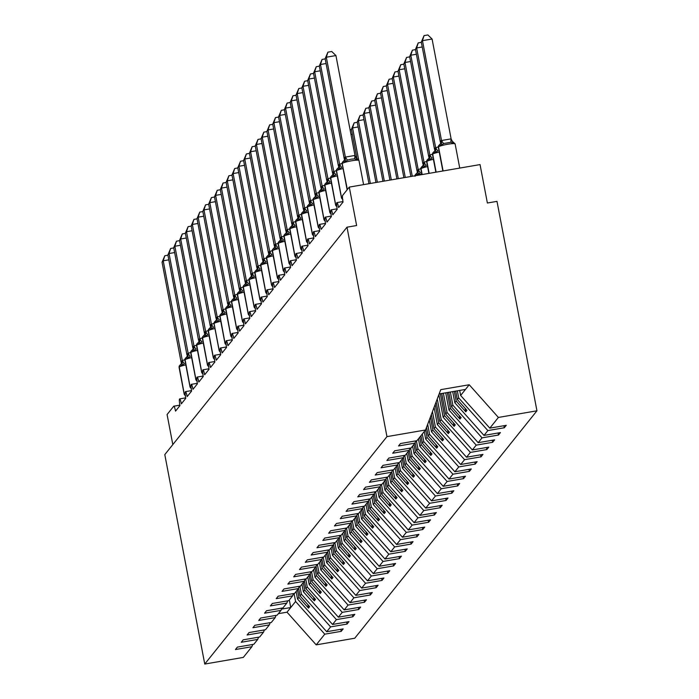 <?xml version="1.0" encoding="UTF-8"?>
<svg xmlns="http://www.w3.org/2000/svg" width="699" height="699" viewBox="0 0 699 699"><rect width="100%" height="100%" fill="white"/><g stroke="black" fill="none" stroke-linecap="round" stroke-linejoin="round"><path stroke-width="1.05" d="M294.061 593.468L295.59 601.481L324.764 634.168L316.193 644.862L354.743 638.231L536.946 410.802L496.989 201.364L487.378 203.016L480.047 164.588L349.29 187.096L356.621 225.532L347.001 227.184L164.798 454.603L204.755 664.05L243.313 657.409L251.885 646.715L235.441 649.537L237.398 647.099L253.842 644.268L257.713 639.436L241.269 642.267L243.226 639.83L259.67 636.999L263.532 632.167L247.097 634.998L249.054 632.56L265.489 629.729L269.36 624.897L252.916 627.728L254.873 625.29L271.317 622.46L275.188 617.628L258.744 620.459L260.701 618.012L277.145 615.181L281.007 610.358L264.572 613.189L266.529 610.743L282.964 607.912L286.835 603.088L270.391 605.919L272.348 603.473L288.792 600.642L292.663 595.819L276.219 598.65L278.176 596.203L294.62 593.372L298.482 588.549L282.047 591.38L284.004 588.934L300.439 586.103L304.31 581.28L287.866 584.102L289.823 581.664L306.267 578.833L310.129 574.001L293.694 576.832L295.651 574.395L312.086 571.564L315.957 566.732L299.513 569.563L301.47 567.125L317.914 564.294L321.785 559.462L305.341 562.293L307.298 559.855L323.742 557.024L327.604 552.193L311.169 555.023L313.126 552.577L329.561 549.746L333.432 544.923L316.988 547.754L318.945 545.307L335.389 542.476L339.26 537.653L322.816 540.484L324.773 538.038L341.217 535.207L345.079 530.384L328.644 533.215L330.601 530.768L347.036 527.937L350.907 523.114L334.463 525.945L336.42 523.499L352.864 520.668L356.735 515.836L340.291 518.667L342.248 516.229L358.692 513.398L362.554 508.566L346.119 511.397L348.076 508.959L364.511 506.128L368.382 501.297L351.938 504.128L353.895 501.69L370.339 498.859L374.21 494.027L357.766 496.858L359.723 494.42L376.167 491.589L380.029 486.757L363.594 489.588L365.551 487.142L381.986 484.311L385.857 479.488L369.413 482.319L371.37 479.872L387.814 477.041L391.685 472.218L375.241 475.049L377.198 472.603L393.642 469.772L397.504 464.949L381.069 467.78L383.026 465.333L399.461 462.502L403.332 457.679L386.888 460.51L388.845 458.063L405.289 455.232L409.16 450.401L392.716 453.232L394.673 450.794L411.117 447.963L414.979 443.131L398.544 445.962L400.501 443.524L416.936 440.693L425.516 429.99L386.958 436.63L204.755 664.05M457.329 390.811L458.684 397.906L457.338 399.592L466.932 410.339L465.77 411.798L456.167 401.043L454.822 402.729L483.996 435.416L500.432 432.585L498.474 435.031L482.039 437.862L452.865 405.175L451.51 406.862L461.104 417.618L459.942 419.068L450.348 408.312L448.994 409.998L478.168 442.685L494.612 439.854L492.655 442.301L476.211 445.132L447.037 412.445L445.682 414.131L455.285 424.887L454.114 426.338L444.52 415.582L443.166 417.268L472.341 449.955L488.784 447.124L486.827 449.571L470.383 452.402L441.209 419.715L439.863 421.401L449.457 432.157L448.295 433.607L438.692 422.86L437.347 424.546L466.521 457.225L482.957 454.394L480.999 456.84L464.564 459.671L435.39 426.984L434.035 428.67L443.629 439.426L442.467 440.877L432.873 430.13L431.519 431.816L460.693 464.494L477.137 461.672L475.18 464.11L458.736 466.941L429.562 434.254L428.207 435.94L437.81 446.696L436.648 448.146L427.045 437.399L425.691 439.086L454.866 471.773L471.309 468.942L469.352 471.379L452.908 474.21L423.734 441.523L422.388 443.21L431.982 453.966L430.82 455.425L421.217 444.669L419.872 446.355L449.046 479.042L465.482 476.211L463.524 478.649L447.089 481.48L417.915 448.793L416.56 450.488L426.163 461.235L424.992 462.694L415.398 451.938L414.044 453.625L443.218 486.312L459.662 483.481L457.705 485.919L441.261 488.75L412.087 456.071L410.732 457.758L420.335 468.505L419.173 469.964L409.57 459.208L408.216 460.894L437.391 493.581L453.834 490.75L451.877 493.197L435.433 496.019L406.259 463.341L404.913 465.027L414.507 475.774L413.345 477.234L403.742 466.478L402.397 468.164L431.571 500.851L448.007 498.02L446.049 500.467L429.614 503.297L400.44 470.61L399.085 472.297L408.688 483.053L407.517 484.503L397.923 473.747L396.569 475.434L425.743 508.121L442.187 505.29L440.23 507.736L423.786 510.567L394.612 477.88L393.257 479.566L402.86 490.322L401.698 491.773L392.095 481.017L390.741 482.703L419.916 515.39L436.359 512.559L434.402 515.006L417.958 517.837L388.784 485.15L387.438 486.836L397.032 497.592L395.87 499.042L386.267 488.295L384.922 489.982L414.096 522.66L430.532 519.829L428.574 522.275L412.139 525.106L382.965 492.419L381.61 494.106L391.213 504.861L390.042 506.312L380.448 495.565L379.094 497.251L408.268 529.929L424.712 527.107L422.755 529.545L406.311 532.376L377.137 499.689L375.782 501.375L385.385 512.131L384.223 513.582L374.62 502.834L373.266 504.521L402.441 537.208L418.884 534.377L416.927 536.815L400.483 539.645L371.309 506.958L369.963 508.645L379.557 519.401L378.395 520.86L368.792 510.104L367.447 511.79L396.621 544.477L413.057 541.646L411.099 544.084L394.664 546.915L365.49 514.237L364.135 515.923L373.738 526.67L372.567 528.129L362.973 517.374L361.619 519.06L390.793 551.747L407.237 548.916L405.28 551.354L388.836 554.185L359.662 521.506L358.307 523.193L367.91 533.94L366.748 535.399L357.145 524.643L355.791 526.33L384.966 559.017L401.409 556.186L399.452 558.632L383.008 561.454L353.834 528.776L352.488 530.462L362.082 541.218L360.92 542.669L351.317 531.913L349.972 533.599L379.146 566.286L395.582 563.455L393.624 565.902L377.189 568.733L348.015 536.046L346.66 537.732L356.263 548.488L355.092 549.938L345.498 539.182L344.144 540.869L373.318 573.556L389.762 570.725L387.805 573.171L371.361 576.002L342.187 543.315L340.832 545.002L350.435 555.757L349.273 557.208L339.67 546.452L338.325 548.138L367.491 580.825L383.934 577.994L381.977 580.441L365.533 583.272L336.368 550.585L335.013 552.271L344.607 563.027L343.445 564.477L333.851 553.73L332.497 555.417L361.671 588.095L378.107 585.264L376.149 587.71L359.714 590.541L330.54 557.854L329.185 559.541L338.788 570.297L337.617 571.747L328.023 561L326.669 562.686L355.843 595.365L372.287 592.542L370.33 594.98L353.886 597.811L324.712 565.124L323.366 566.81L332.96 577.566L331.798 579.017L322.195 568.27L320.85 569.956L350.024 602.643L366.459 599.812L364.502 602.25L348.067 605.081L318.893 572.394L317.538 574.08L327.132 584.836L325.97 586.295L316.376 575.539L315.022 577.225L344.196 609.912L360.64 607.082L358.683 609.519L342.239 612.35L313.065 579.672L311.71 581.358L321.313 592.105L320.142 593.565L310.548 582.809L309.194 584.495L338.368 617.182L354.812 614.351L352.855 616.789L336.411 619.62L307.237 586.942L305.891 588.628L315.485 599.375L314.323 600.834L304.72 590.078L303.375 591.765L332.549 624.452L348.984 621.621L347.027 624.067L330.592 626.889L301.418 594.211L300.063 595.898L309.657 606.653L308.495 608.104L298.901 597.348L297.547 599.034L326.721 631.721L343.165 628.89L341.208 631.337L324.764 634.168M503.909 425.717L504.302 427.762L487.858 430.584L458.684 397.906M536.946 410.802L498.396 417.443L489.816 428.146L506.259 425.315L504.302 427.762M489.816 428.146L460.641 395.459L459.68 390.409M172.819 444.599L167.087 414.524L173.728 406.233A5.915 0.848 -99.8 0 1 173.824 406.171A5.915 0.848 -99.8 0 1 175.528 411.126L179.949 405.603A5.915 0.848 80.2 0 1 179.643 398.902A5.915 0.848 80.2 0 1 181.347 403.856L185.777 398.325A5.915 0.848 80.2 0 1 185.471 391.632A5.915 0.848 80.2 0 1 187.175 396.586L191.605 391.056A5.915 0.848 80.2 0 1 191.299 384.354A5.915 0.848 80.2 0 1 193.003 389.317L197.424 383.786A5.915 0.848 80.2 0 1 197.118 377.084A5.915 0.848 80.2 0 1 198.822 382.047L203.252 376.516A5.915 0.848 80.2 0 1 202.946 369.815A5.915 0.848 80.2 0 1 204.65 374.769L209.08 369.247A5.915 0.848 80.2 0 1 208.774 362.545A5.915 0.848 80.2 0 1 210.478 367.499L214.899 361.977A5.915 0.848 80.2 0 1 214.593 355.275A5.915 0.848 80.2 0 1 216.297 360.23L220.727 354.708A5.915 0.848 80.2 0 1 220.421 348.006A5.915 0.848 80.2 0 1 222.125 352.96L226.555 347.438A5.915 0.848 80.2 0 1 226.249 340.736A5.915 0.848 80.2 0 1 227.953 345.69L232.374 340.168A5.915 0.848 80.2 0 1 232.068 333.467A5.915 0.848 80.2 0 1 233.772 338.421L238.202 332.89A5.915 0.848 80.2 0 1 237.896 326.197A5.915 0.848 80.2 0 1 239.6 331.151L244.021 325.62A5.915 0.848 80.2 0 1 243.724 318.919A5.915 0.848 80.2 0 1 245.419 323.882L249.849 318.351A5.915 0.848 80.2 0 1 249.543 311.649A5.915 0.848 80.2 0 1 251.247 316.612L255.677 311.081A5.915 0.848 80.2 0 1 255.371 304.38A5.915 0.848 80.2 0 1 257.075 309.334L261.496 303.812A5.915 0.848 80.2 0 1 261.199 297.11A5.915 0.848 80.2 0 1 262.894 302.064L267.324 296.542A5.915 0.848 80.2 0 1 267.018 289.84A5.915 0.848 80.2 0 1 268.722 294.795L273.152 289.272A5.915 0.848 80.2 0 1 272.846 282.571A5.915 0.848 80.2 0 1 274.55 287.525L278.971 282.003A5.915 0.848 80.2 0 1 278.674 275.301A5.915 0.848 80.2 0 1 280.369 280.255L284.799 274.733A5.915 0.848 80.2 0 1 284.493 268.032A5.915 0.848 80.2 0 1 286.197 272.986L290.627 267.455A5.915 0.848 80.2 0 1 290.321 260.762A5.915 0.848 80.2 0 1 292.025 265.716L296.446 260.185A5.915 0.848 80.2 0 1 296.149 253.484A5.915 0.848 80.2 0 1 297.844 258.447L302.274 252.916A5.915 0.848 80.2 0 1 301.968 246.214A5.915 0.848 80.2 0 1 303.672 251.177L308.102 245.646A5.915 0.848 80.2 0 1 307.796 238.944A5.915 0.848 80.2 0 1 309.5 243.899L313.921 238.376A5.915 0.848 80.2 0 1 313.624 231.675A5.915 0.848 80.2 0 1 315.319 236.629L319.749 231.107A5.915 0.848 80.2 0 1 319.443 224.405A5.915 0.848 80.2 0 1 321.147 229.359L325.577 223.837A5.915 0.848 80.2 0 1 325.271 217.136A5.915 0.848 80.2 0 1 326.975 222.09L331.396 216.568A5.915 0.848 80.2 0 1 331.09 209.866A5.915 0.848 80.2 0 1 332.794 214.82L337.224 209.298A5.915 0.848 80.2 0 1 336.918 202.596A5.915 0.848 80.2 0 1 338.622 207.551L343.052 202.02A5.915 0.848 80.2 0 1 342.65 195.388L349.29 187.096M450.348 392.017L452.865 405.175M498.09 432.987L498.474 435.031M452.699 391.615L454.822 402.729M443.367 393.222L447.037 412.445M492.262 440.256L492.655 442.301M445.717 392.812L448.994 409.998M437.251 398.946L441.209 419.715M486.434 447.535L486.827 449.571M438.858 394.682L443.166 417.268M432.454 411.624L435.39 426.984M480.615 454.804L480.999 456.84M434.07 407.36L437.347 424.546M427.666 424.302L429.562 434.254M474.787 462.074L475.18 464.11M429.273 420.038L431.519 431.816M422.301 434L423.734 441.523M468.959 469.344L469.352 471.379M424.258 431.554L425.691 439.086M416.386 440.789L417.915 448.793M463.14 476.613L463.524 478.649M418.43 438.823L419.872 446.355M410.558 448.059L412.087 456.071M457.312 483.883L457.705 485.919M412.611 446.093L414.044 453.625M404.73 455.329L406.259 463.341M451.484 491.152L451.877 493.197M406.783 453.371L408.216 460.894M398.911 462.598L400.44 470.61M445.665 498.422L446.049 500.467M400.955 460.641L402.397 468.164M393.083 469.868L394.612 477.88M439.837 505.692L440.23 507.736M395.136 467.911L396.569 475.434M387.263 477.137L388.784 485.15M434.018 512.97L434.402 515.006M389.308 475.18L390.741 482.703M381.436 484.407L382.965 492.419M428.19 520.239L428.574 522.275M383.48 482.45L384.922 489.982M375.608 491.685L377.137 499.689M422.362 527.509L422.755 529.545M377.661 489.719L379.094 497.251M369.788 498.955L371.309 506.958M416.543 534.779L416.927 536.815M371.833 496.989L373.266 504.521M363.961 506.225L365.49 514.237M410.715 542.048L411.099 544.084M366.005 504.259L367.447 511.79M358.133 513.494L359.662 521.506M404.887 549.318L405.28 551.354M360.186 511.528L361.619 519.06M352.313 520.764L353.834 528.776M399.068 556.587L399.452 558.632M354.358 518.807L355.791 526.33M346.486 528.033L348.015 536.046M393.24 563.857L393.624 565.902M348.53 526.076L349.972 533.599M340.658 535.303L342.187 543.315M387.412 571.127L387.805 573.171M342.711 533.346L344.144 540.869M334.838 542.573L336.368 550.585M381.593 578.405L381.977 580.441M336.883 540.615L338.325 548.138M329.011 549.842L330.54 557.854M375.765 585.675L376.149 587.71M331.055 547.885L332.497 555.417M323.183 557.12L324.712 565.124M369.937 592.944L370.33 594.98M325.236 555.155L326.669 562.686M317.363 564.39L318.893 572.394M364.118 600.214L364.502 602.25M319.408 562.424L320.85 569.956M311.536 571.66L313.065 579.672M358.29 607.483L358.683 609.519M313.589 569.694L315.022 577.225M305.708 578.929L307.237 586.942M352.462 614.753L352.855 616.789M307.761 576.963L309.194 584.495M299.888 586.199L301.418 594.211M346.643 622.023L347.027 624.067M301.933 584.242L303.375 591.765M415.835 440.886L414.979 443.131M410.007 448.155L409.16 450.401M404.179 455.425L403.332 457.679M398.36 462.694L397.504 464.949M392.532 469.964L391.685 472.218M386.704 477.234L385.857 479.488M380.885 484.503L380.029 486.757M375.057 491.773L374.21 494.027M369.229 499.042L368.382 501.297M363.41 506.321L362.554 508.566M357.582 513.59L356.735 515.836M351.763 520.86L350.907 523.114M345.935 528.129L345.079 530.384M340.107 535.399L339.26 537.653M334.288 542.669L333.432 544.923M328.46 549.938L327.604 552.193M322.632 557.208L321.785 559.462M316.813 564.477L315.957 566.732M310.985 571.756L310.129 574.001M305.157 579.025L304.31 581.28M299.338 586.295L298.482 588.549M293.51 593.565L292.663 595.819M287.682 600.834L286.835 603.088M281.863 608.104L281.007 610.358M276.035 615.373L275.188 617.628M270.207 622.643L269.36 624.897M264.388 629.913L263.532 632.167M258.56 637.191L257.713 639.436M340.815 629.292L341.208 631.337M296.114 591.511L297.547 599.034M252.732 644.461L251.885 646.715M487.858 430.584L483.996 435.416M482.039 437.862L478.168 442.685M476.211 445.132L472.341 449.955M470.383 452.402L466.521 457.225M464.564 459.671L460.693 464.494M458.736 466.941L454.866 471.773M452.908 474.21L449.046 479.042M447.089 481.48L443.218 486.312M441.261 488.75L437.391 493.581M435.433 496.019L431.571 500.851M429.614 503.297L425.743 508.121M423.786 510.567L419.916 515.39M417.958 517.837L414.096 522.66M412.139 525.106L408.268 529.929M406.311 532.376L402.441 537.208M400.483 539.645L396.621 544.477M394.664 546.915L390.793 551.747M388.836 554.185L384.966 559.017M383.008 561.454L379.146 566.286M377.189 568.733L373.318 573.556M371.361 576.002L367.491 580.825M365.533 583.272L361.671 588.095M359.714 590.541L355.843 595.365M353.886 597.811L350.024 602.643M348.067 605.081L344.196 609.912M342.239 612.35L338.368 617.182M336.411 619.62L332.549 624.452M330.592 626.889L326.721 631.721M455.713 391.091L457.338 399.592M454.315 391.335L456.167 401.043M448.732 392.296L451.51 406.862M447.334 392.532L450.348 408.312M441.751 393.502L445.682 414.131M440.353 393.738L444.52 415.582M436.132 401.881L439.863 421.401M435.18 404.415L438.692 422.86M431.344 414.559L434.035 428.67M430.383 417.102L432.873 430.13M426.547 427.246L428.207 435.94M425.595 429.78L427.045 437.399M420.947 435.687L422.388 443.21M419.784 437.137L421.217 444.669M415.101 442.825L416.56 450.488M413.957 444.407L415.398 451.938M409.273 450.095L410.732 457.758M408.137 451.676L409.57 459.208M403.445 457.364L404.913 465.027M402.309 458.955L403.742 466.478M397.626 464.634L399.085 472.297M396.482 466.224L397.923 473.747M391.798 471.904L393.257 479.566M390.662 473.494L392.095 481.017M385.97 479.173L387.438 486.836M384.834 480.763L386.267 488.295M380.151 486.443L381.61 494.106M379.007 488.033L380.448 495.565M374.323 493.712L375.782 501.375M373.187 495.303L374.62 502.834M368.504 500.991L369.963 508.645M367.359 502.572L368.792 510.104M362.676 508.26L364.135 515.923M361.532 509.842L362.973 517.374M356.848 515.53L358.307 523.193M355.712 517.111L357.145 524.643M351.029 522.8L352.488 530.462M349.884 524.39L351.317 531.913M345.201 530.069L346.66 537.732M344.057 531.659L345.498 539.182M339.373 537.339L340.832 545.002M338.237 538.929L339.67 546.452M333.554 544.608L335.013 552.271M332.409 546.199L333.851 553.73M327.726 551.878L329.185 559.541M326.582 553.468L328.023 561M321.898 559.156L323.366 566.81M320.762 560.738L322.195 568.27M316.079 566.426L317.538 574.08M314.934 568.007L316.376 575.539M310.251 573.696L311.71 581.358M309.115 575.277L310.548 582.809M304.423 580.965L305.891 588.628M303.287 582.547L304.72 590.078M298.604 588.235L300.063 595.898M297.459 589.825L298.901 597.348M295.59 601.481L287.018 612.184L278.351 613.67M316.193 644.862L287.018 612.184M289.307 600.004L290.74 607.527L281.479 609.126M498.396 417.443L469.221 384.756L440.754 389.658L425.516 429.99M386.958 436.63L347.001 227.184M439.138 393.948L465.49 389.413L460.641 395.459M469.221 384.756L465.49 389.413M307.831 604.591L308.495 608.104M313.65 597.322L314.323 600.834M319.478 590.052L320.142 593.565M325.297 582.783L325.97 586.295M331.125 575.513L331.798 579.017M336.953 568.243L337.617 571.747M342.772 560.974L343.445 564.477M348.6 553.704L349.273 557.208M354.428 546.426L355.092 549.938M360.247 539.156L360.92 542.669M366.075 531.887L366.748 535.399M371.903 524.617L372.567 528.129M377.722 517.347L378.395 520.86M383.55 510.078L384.223 513.582M389.378 502.808L390.042 506.312M395.197 495.539L395.87 499.042M401.025 488.269L401.698 491.773M406.853 480.991L407.517 484.503M412.672 473.721L413.345 477.234M418.5 466.451L419.173 469.964M424.328 459.182L424.992 462.694M430.147 451.912L430.82 455.425M435.975 444.643L436.648 448.146M441.803 437.373L442.467 440.877M447.622 430.103L448.295 433.607M453.45 422.834L454.114 426.338M459.278 415.556L459.942 419.068M465.097 408.286L465.77 411.798M168.809 259.836L163.217 260.797L182.343 360.632A4.334 0.751 -117.5 0 0 184.414 363.646L182.142 365.428L180.15 365.009L179.66 365.481A1.975 1.94 -141.3 0 1 180.027 365.123M182.343 360.632L184.868 359.662M162.054 262.247L164.807 255.738L163.217 260.797L162.054 262.247L181.137 362.3L182.273 360.667M182.142 365.428L182.308 360.841M164.807 255.738L167.917 255.205M174.628 252.566L169.044 253.527L188.171 353.362A4.334 0.751 -117.5 0 0 190.242 356.376L187.97 358.15L185.978 357.739L185.488 358.203A1.975 1.94 -141.3 0 1 185.855 357.853M188.171 353.362L190.696 352.392M167.882 254.978L170.626 248.468L169.044 253.527L167.882 254.978L186.965 355.031L188.092 353.397M187.97 358.15L188.127 353.572M170.626 248.468L173.745 247.935M180.456 245.297L174.872 246.258L193.99 346.092A4.334 0.751 -117.5 0 0 196.061 349.107L193.798 350.881L191.806 350.47L191.308 350.933A1.975 1.94 -141.3 0 1 191.675 350.583M193.99 346.092L196.515 345.123M173.702 247.708L176.454 241.199L174.872 246.258L173.702 247.708L192.784 347.761L193.92 346.127M193.798 350.881L193.955 346.302M176.454 241.199L179.573 240.657M186.284 238.018L180.692 238.979L199.818 338.823A4.334 0.751 -117.5 0 0 201.889 341.837L199.617 343.611L197.625 343.2L197.135 343.663A1.975 1.94 -141.3 0 1 197.502 343.314M199.818 338.823L202.343 337.853M179.529 240.439L182.273 233.929L180.692 238.979L179.529 240.439L198.577 340.317L199.748 338.858M199.617 343.611L199.783 339.032M182.273 233.929L185.392 233.387M192.103 230.749L186.519 231.71L205.646 331.553A4.334 0.751 -117.5 0 0 207.708 334.568L205.445 336.341L203.453 335.931L202.963 336.394A1.975 1.94 -141.3 0 1 203.33 336.044M205.646 331.553L208.171 330.575M185.357 233.169L188.101 226.659L186.519 231.71L185.357 233.169L204.44 333.213L205.567 331.588M205.445 336.341L205.602 331.763M188.101 226.659L191.22 226.118M197.931 223.479L192.347 224.44L211.465 324.284A4.334 0.751 -117.5 0 0 213.536 327.298L211.273 329.072L209.272 328.661L208.783 329.124A1.975 1.94 -141.3 0 1 209.15 328.775M211.465 324.284L213.99 323.305M191.177 225.899L193.929 219.39L192.347 224.44L191.177 225.899L210.259 325.944L211.395 324.319M211.273 329.072L211.43 324.493M193.929 219.39L197.048 218.848M217.293 317.005A4.334 0.751 -117.5 0 0 219.364 320.028L217.092 321.802L214.977 321.505L215.79 320.727A4.334 4.255 38.7 0 0 216.629 317.294L219.818 316.035M203.75 216.209L198.167 217.171L217.223 317.049M197.004 218.63L199.748 212.112L198.167 217.171L197.004 218.63L216.052 318.499L216.629 317.294M217.092 321.802L217.258 317.224M199.748 212.112L202.867 211.579M209.578 208.94L203.994 209.901L223.121 309.736A4.334 0.751 -117.5 0 0 225.183 312.759L222.92 314.533L220.928 314.113L220.438 314.585A1.975 1.94 -141.3 0 1 220.805 314.235M223.121 309.736L225.646 308.766M202.824 211.351L205.576 204.842L203.994 209.901L202.824 211.351L221.915 311.404L223.042 309.779M222.92 314.533L223.077 309.945M205.576 204.842L208.695 204.309M215.406 201.67L209.814 202.631L228.94 302.466A4.334 0.751 -117.5 0 0 231.011 305.489L228.748 307.263L226.747 306.844L226.258 307.315A1.975 1.94 -141.3 0 1 226.625 306.966M228.94 302.466L231.465 301.496M208.652 204.082L211.404 197.572L209.814 202.631L208.652 204.082L227.734 304.135L228.87 302.51M228.748 307.263L228.905 302.676M211.404 197.572L214.523 197.039M221.225 194.401L215.642 195.362L234.768 295.196A4.334 0.751 -117.5 0 0 236.839 298.211L234.567 299.993L232.575 299.574L232.085 300.046A1.975 1.94 -141.3 0 1 232.452 299.688M234.768 295.196L237.293 294.227M214.479 196.812L217.223 190.303L215.642 195.362L214.479 196.812L233.562 296.865L234.698 295.231M234.567 299.993L234.724 295.406M217.223 190.303L220.342 189.77M227.053 187.131L221.469 188.092L240.596 287.927A4.334 0.751 -117.5 0 0 242.658 290.941L240.395 292.715L238.403 292.304L237.913 292.767A1.975 1.94 -141.3 0 1 238.28 292.418M240.596 287.927L243.112 286.957M220.299 189.543L223.051 183.033L221.469 188.092L220.299 189.543L239.39 289.596L240.517 287.962M240.395 292.715L240.552 288.137M223.051 183.033L226.17 182.5M232.881 179.861L227.289 180.823L246.415 280.657A4.334 0.751 -117.5 0 0 248.486 283.672L246.223 285.445L244.222 285.035L243.733 285.498A1.975 1.94 -141.3 0 1 244.1 285.148M246.415 280.657L248.94 279.687M226.127 182.273L228.879 175.764L227.289 180.823L226.127 182.273L245.209 282.326L246.345 280.692M246.223 285.445L246.38 280.867M228.879 175.764L231.998 175.222M238.7 172.583L233.117 173.544L252.243 273.388A4.334 0.751 -117.5 0 0 254.314 276.402L252.042 278.176L250.05 277.765L249.56 278.228A1.975 1.94 -141.3 0 1 249.927 277.879M252.243 273.388L254.768 272.418M231.954 175.003L234.698 168.494L233.117 173.544L231.954 175.003L251.002 274.882L252.173 273.423M252.042 278.176L252.199 273.597M234.698 168.494L237.817 167.952M244.528 165.314L238.944 166.275L258.071 266.118A4.334 0.751 -117.5 0 0 260.133 269.132L257.87 270.906L255.878 270.496L255.388 270.959A1.975 1.94 -141.3 0 1 255.755 270.609M258.071 266.118L260.587 265.139M237.774 167.734L240.526 161.224L238.944 166.275L237.774 167.734L256.865 267.778L257.992 266.153M257.87 270.906L258.027 266.328M240.526 161.224L243.645 160.683M250.356 158.044L244.764 159.005L263.89 258.848A4.334 0.751 -117.5 0 0 265.961 261.863L263.698 263.637L261.697 263.226L261.208 263.689A1.975 1.94 -141.3 0 1 261.575 263.34M263.89 258.848L266.415 257.87M243.602 160.464L246.354 153.955L244.764 159.005L243.602 160.464L262.684 260.509L263.82 258.883M263.698 263.637L263.855 259.058M246.354 153.955L249.473 153.413M256.175 150.774L250.592 151.735L269.718 251.57A4.334 0.751 -117.5 0 0 271.789 254.593L269.517 256.367L267.525 255.948L267.035 256.419A1.975 1.94 -141.3 0 1 267.402 256.07M269.718 251.57L272.243 250.6M249.429 153.195L252.173 146.676L250.592 151.735L249.429 153.195L268.512 253.239L269.648 251.614M269.517 256.367L269.674 251.789M252.173 146.676L255.292 146.143M352.322 134.225L350.977 134.453M350.094 129.822L351.44 129.595M262.003 143.505L256.419 144.466L275.546 244.301A4.334 0.751 -117.5 0 0 277.608 247.324L275.345 249.097L273.353 248.678L272.863 249.15A1.975 1.94 -141.3 0 1 273.23 248.8M275.546 244.301L278.062 243.331M255.249 145.916L258.001 139.407L256.419 144.466L255.249 145.916L274.34 245.969L275.467 244.344M275.345 249.097L275.502 244.51M258.001 139.407L261.12 138.874M267.831 136.235L262.239 137.196L281.365 237.031A4.334 0.751 -117.5 0 0 283.436 240.054L281.173 241.828L279.172 241.408L278.683 241.88A1.975 1.94 -141.3 0 1 279.05 241.531M281.365 237.031L283.89 236.061M261.077 138.647L263.829 132.137L262.239 137.196L261.077 138.647L280.159 238.7L281.295 237.075M281.173 241.828L281.33 237.241M263.829 132.137L266.948 131.604M273.65 128.965L268.067 129.927L287.193 229.761A4.334 0.751 -117.5 0 0 289.264 232.776L286.992 234.558L285 234.139L284.51 234.611A1.975 1.94 -141.3 0 1 284.877 234.252M287.193 229.761L289.718 228.791M266.904 131.377L269.648 124.868L268.067 129.927L266.904 131.377L285.987 231.43L287.123 229.796M286.992 234.558L287.149 229.971M269.648 124.868L272.767 124.335M279.478 121.696L273.894 122.657L293.021 222.492A4.334 0.751 -117.5 0 0 295.083 225.506L292.82 227.28L290.828 226.869L290.33 227.332A1.975 1.94 -141.3 0 1 290.705 226.983M293.021 222.492L295.537 221.522M272.724 124.107L275.476 117.598L273.894 122.657L272.724 124.107L291.815 224.161L292.942 222.527M292.82 227.28L292.977 222.701M275.476 117.598L278.595 117.065M285.306 114.426L279.714 115.387L298.84 215.222A4.334 0.751 -117.5 0 0 300.911 218.237L298.648 220.01L296.647 219.6L296.158 220.063A1.975 1.94 -141.3 0 1 296.525 219.713M298.84 215.222L301.365 214.252M278.552 116.838L281.304 110.328L279.714 115.387L278.552 116.838L297.634 216.882L298.77 215.257M298.648 220.01L298.805 215.432M281.304 110.328L284.423 109.787M291.125 107.148L285.542 108.109L304.668 207.953A4.334 0.751 -117.5 0 0 306.739 210.967L304.467 212.741L302.475 212.33L301.985 212.793A1.975 1.94 -141.3 0 1 302.352 212.444M304.668 207.953L307.193 206.983M284.379 109.568L287.123 103.059L285.542 108.109L284.379 109.568L303.427 209.447L304.589 207.987M304.467 212.741L304.624 208.162M287.123 103.059L290.242 102.517M296.953 99.878L291.369 100.839L310.487 200.683A4.334 0.751 -117.5 0 0 312.558 203.697L310.295 205.471L308.303 205.06L307.805 205.523A1.975 1.94 -141.3 0 1 308.18 205.174M310.487 200.683L313.012 199.704M290.199 102.299L292.951 95.789L291.369 100.839L290.199 102.299L309.29 202.343L310.417 200.718M310.295 205.471L310.452 200.893M292.951 95.789L296.07 95.247M302.781 92.609L297.189 93.57L316.315 193.413A4.334 0.751 -117.5 0 0 318.386 196.428L316.114 198.201L314.122 197.791L313.633 198.254A1.975 1.94 -141.3 0 1 314 197.904M316.315 193.413L318.84 192.435M296.026 95.029L298.779 88.52L297.189 93.57L296.026 95.029L315.109 195.073L316.245 193.448M316.114 198.201L316.28 193.623M298.779 88.52L301.889 87.978M308.6 85.339L303.017 86.3L322.143 186.135A4.334 0.751 -117.5 0 0 324.214 189.158L321.942 190.932L319.95 190.512L319.46 190.984A1.975 1.94 -141.3 0 1 319.827 190.635M322.143 186.135L324.668 185.165M301.854 87.759L304.598 81.241L303.017 86.3L301.854 87.759L320.937 187.804L322.064 186.179M321.942 190.932L322.099 186.353M304.598 81.241L307.717 80.708M358.15 126.956L352.567 127.917L351.396 129.367L356.971 158.559M351.396 129.367L354.148 122.858L352.567 127.917L358.613 159.625M354.148 122.858L357.268 122.325M363.978 119.686L358.386 120.647L357.224 122.098L368.976 183.706M357.224 122.098L359.976 115.588L358.386 120.647L370.374 183.47M359.976 115.588L363.087 115.047M369.797 112.408L364.214 113.369L363.052 114.828L375.957 182.509M363.052 114.828L365.795 108.319L364.214 113.369L377.355 182.264M365.795 108.319L368.915 107.777M375.625 105.138L370.042 106.099L368.871 107.559L382.938 181.303M368.871 107.559L371.623 101.049L370.042 106.099L384.336 181.067M371.623 101.049L374.743 100.507M381.453 97.869L375.861 98.83L374.699 100.289L389.92 180.106M374.699 100.289L377.443 93.78L375.861 98.83L391.318 179.861M377.443 93.78L380.562 93.238M387.272 90.599L381.689 91.56L380.527 93.019L396.91 178.9M380.527 93.019L383.27 86.501L381.689 91.56L398.299 178.664M383.27 86.501L386.39 85.968M393.1 83.33L387.517 84.291L386.346 85.741L403.891 177.695M386.346 85.741L389.098 79.232L387.517 84.291L405.289 177.459M389.098 79.232L392.218 78.699M398.928 76.06L393.336 77.021L392.174 78.471L410.872 176.498M392.174 78.471L394.918 71.962L393.336 77.021L412.27 176.253M394.918 71.962L398.037 71.429M404.747 68.79L399.164 69.751L398.002 71.202L417.085 171.255L417.626 169.874L420.815 168.616M398.002 71.202L400.745 64.692L399.164 69.751L418.212 169.621M418.29 169.586A4.334 0.751 62.5 0 0 420.352 172.601L418.089 174.383L415.975 174.077A1.975 1.94 38.7 0 0 415.189 175.755M415.049 175.781A1.975 1.94 -141.3 0 1 415.468 174.61L415.975 174.077M418.247 169.796L418.089 174.383M400.745 64.692L403.865 64.159M314.428 78.07L308.844 79.031L327.962 178.865A4.334 0.751 -117.5 0 0 330.033 181.889L327.77 183.662L325.778 183.243L325.28 183.715A1.975 1.94 -141.3 0 1 325.647 183.365M327.962 178.865L330.487 177.895M307.674 80.481L310.426 73.972L308.844 79.031L307.674 80.481L326.765 180.534L327.892 178.909M327.77 183.662L327.927 179.075M310.426 73.972L313.545 73.439M410.575 61.521L404.983 62.482L403.821 63.932L422.904 163.985L423.454 162.596L426.635 161.347M403.821 63.932L406.573 57.423L404.983 62.482L424.04 162.351M424.11 162.317A4.334 0.751 62.5 0 0 426.18 165.331L423.917 167.105L421.794 166.808A1.975 1.94 38.7 0 0 421.043 168.721L422.161 174.558M427.587 166.58A8.475 1.048 169.2 0 0 421.043 168.721L420.903 168.896A1.975 1.94 -141.3 0 1 421.287 167.332L421.794 166.808M424.075 162.526L423.917 167.105M406.573 57.423L409.693 56.89M320.256 70.8L314.664 71.761L333.79 171.596A4.334 0.751 -117.5 0 0 335.861 174.619L333.589 176.393L331.597 175.973L331.108 176.445A1.975 1.94 -141.3 0 1 331.475 176.096M333.79 171.596L336.315 170.626M313.502 73.212L316.254 66.702L314.664 71.761L313.502 73.212L332.584 173.265L333.72 171.639M333.589 176.393L333.755 171.805M316.254 66.702L319.364 66.169M416.394 54.251L410.811 55.212L409.649 56.663L428.732 156.716L429.273 155.327L432.463 154.077M409.649 56.663L412.393 50.153L410.811 55.212L429.868 155.082M429.937 155.047A4.334 0.751 62.5 0 0 432.008 158.061L429.736 159.835L427.622 159.538A1.975 1.94 38.7 0 0 426.871 161.452L429.142 173.352M433.406 159.311A8.475 1.048 169.2 0 0 426.871 161.452L426.731 161.626A1.975 1.94 -141.3 0 1 427.115 160.062L427.622 159.538M429.894 155.257L429.736 159.835M412.393 50.153L415.512 49.612M326.075 63.53L320.492 64.491L339.618 164.326A4.334 0.751 -117.5 0 0 341.689 167.341L339.417 169.123L337.425 168.704L336.935 169.175A1.975 1.94 -141.3 0 1 337.302 168.817M339.618 164.326L342.143 163.356M319.329 65.942L322.073 59.432L320.492 64.491L319.329 65.942L338.412 165.995L339.539 164.361M339.417 169.123L339.574 164.536M322.073 59.432L325.192 58.899M422.222 46.973L416.639 47.934L415.468 49.393L434.56 149.437L435.101 148.057L438.29 146.807M415.468 49.393L418.22 42.884L416.639 47.934L435.687 147.812M435.765 147.777A4.334 0.751 62.5 0 0 437.827 150.792L435.564 152.565L433.45 152.268A1.975 1.94 38.7 0 0 432.698 154.182L436.124 172.146M439.234 152.041A8.475 1.048 169.2 0 0 432.698 154.182L432.559 154.357A1.975 1.94 -141.3 0 1 432.943 152.793L433.45 152.268M435.722 147.987L435.564 152.565M418.22 42.884L421.34 42.342M357.504 159.075L357.259 159.783L354.725 158.83L351.143 159.18L347.508 160.071L345.245 161.845L343.253 161.434L342.755 161.897A1.975 1.94 -141.3 0 1 343.122 161.548M335.931 55.562L326.319 57.222L325.149 58.672L327.901 52.163L331.737 51.499L335.931 55.562L355.013 155.615L357.259 159.783M327.901 52.163L326.319 57.222L345.367 157.092L354.978 155.44M325.149 58.672L344.231 158.725L345.367 157.092M345.245 161.845L345.402 157.266M451.126 138.891L432.078 39.013L422.458 40.664L421.296 42.123L440.379 142.168L441.585 140.508L451.047 138.874L453.406 143.225L450.872 142.281L443.655 143.522L441.392 145.296L439.269 144.999A1.975 1.94 38.7 0 0 438.518 146.912L443.105 170.949M421.296 42.123L424.048 35.614L422.458 40.664L441.515 140.543M453.642 142.526L453.406 143.225M455.058 144.064A8.475 1.048 169.2 0 0 455.119 143.898A8.475 1.048 169.2 0 0 447.788 144.239A8.475 1.048 169.2 0 0 438.518 146.912L438.378 147.087A1.975 1.94 -141.3 0 1 438.762 145.523L439.269 144.999M441.55 140.717L441.392 145.296M424.048 35.614L427.884 34.95L432.078 39.013M173.937 406.198L179.87 405.175M185.314 395.258A1.975 1.94 -141.3 0 1 184.405 393.939A8.475 1.048 -10.8 0 1 185.183 393.458M185.82 364.895A8.475 1.048 169.2 0 0 179.276 367.045A1.975 1.94 -141.3 0 1 179.66 365.481L179.521 365.656A1.975 1.94 38.7 0 0 179.136 367.211A8.475 1.048 169.2 0 0 179.075 367.377A8.475 1.048 169.2 0 0 179.197 367.508M184.353 394.428A8.475 1.048 -10.8 0 1 184.213 394.28A8.475 1.048 -10.8 0 1 184.265 394.114L179.276 367.045L184.265 394.114A1.975 1.94 38.7 0 0 185.34 395.529M179.591 365.568A1.975 1.94 38.7 0 0 179.521 365.656L179.075 367.377L184.213 394.28L185.619 395.896M180.281 364.93A4.334 4.255 38.7 0 0 180.84 364.354L180.84 364.354A4.334 4.255 38.7 0 0 181.679 360.92M180.77 364.441A4.334 4.255 38.7 0 0 181.539 361.086M191.133 387.989A1.975 1.94 -141.3 0 1 190.233 386.669A8.475 1.048 -10.8 0 1 191.002 386.189M191.64 357.626A8.475 1.048 169.2 0 0 185.104 359.767A1.975 1.94 -141.3 0 1 185.488 358.203L185.349 358.377A1.975 1.94 38.7 0 0 184.964 359.941A8.475 1.048 169.2 0 0 184.903 360.107A8.475 1.048 169.2 0 0 185.017 360.238M190.18 387.159A8.475 1.048 -10.8 0 1 190.032 387.01A8.475 1.048 -10.8 0 1 190.093 386.844L185.104 359.767L190.093 386.844A1.975 1.94 38.7 0 0 191.168 388.26M185.418 358.299A1.975 1.94 38.7 0 0 185.349 358.377L184.903 360.107L190.032 387.01L191.439 388.627M186.109 357.652A4.334 4.255 38.7 0 0 186.659 357.084L186.659 357.084A4.334 4.255 38.7 0 0 187.507 353.642M186.598 357.163A4.334 4.255 38.7 0 0 187.367 353.816M196.961 380.719A1.975 1.94 -141.3 0 1 196.061 379.4A8.475 1.048 -10.8 0 1 196.83 378.919M197.468 350.356A8.475 1.048 169.2 0 0 190.923 352.497A1.975 1.94 -141.3 0 1 191.308 350.933L191.168 351.108A1.975 1.94 38.7 0 0 190.783 352.672A8.475 1.048 169.2 0 0 190.731 352.838A8.475 1.048 169.2 0 0 190.844 352.969M196.008 379.889A8.475 1.048 -10.8 0 1 195.86 379.74A8.475 1.048 -10.8 0 1 195.921 379.574L190.923 352.497L195.921 379.574A1.975 1.94 38.7 0 0 196.996 380.99M191.246 351.029A1.975 1.94 38.7 0 0 191.168 351.108L190.731 352.838L195.86 379.74L197.267 381.348M191.937 350.382A4.334 4.255 38.7 0 0 192.487 349.815L192.487 349.815A4.334 4.255 38.7 0 0 193.335 346.372M192.417 349.893A4.334 4.255 38.7 0 0 193.195 346.547M202.789 373.449A1.975 1.94 -141.3 0 1 201.88 372.13A8.475 1.048 -10.8 0 1 202.658 371.65M203.287 343.087A8.475 1.048 169.2 0 0 196.751 345.227A1.975 1.94 -141.3 0 1 197.135 343.663L196.996 343.838A1.975 1.94 38.7 0 0 196.611 345.402A8.475 1.048 169.2 0 0 196.55 345.568A8.475 1.048 169.2 0 0 196.672 345.699M201.828 372.619A8.475 1.048 -10.8 0 1 201.688 372.471A8.475 1.048 -10.8 0 1 201.74 372.305L196.751 345.227L201.74 372.305A1.975 1.94 38.7 0 0 202.815 373.712M197.066 343.751A1.975 1.94 38.7 0 0 196.996 343.838L196.55 345.568L201.688 372.471L203.094 374.079M197.756 343.113A4.334 4.255 38.7 0 0 198.315 342.545L198.315 342.545A4.334 4.255 38.7 0 0 199.154 339.102M198.245 342.624A4.334 4.255 38.7 0 0 199.014 339.277M208.608 366.171A1.975 1.94 -141.3 0 1 207.708 364.861A8.475 1.048 -10.8 0 1 208.477 364.38M209.115 335.808A8.475 1.048 169.2 0 0 202.579 337.958A1.975 1.94 -141.3 0 1 202.963 336.394L202.824 336.569A1.975 1.94 38.7 0 0 202.439 338.133A8.475 1.048 169.2 0 0 202.378 338.299A8.475 1.048 169.2 0 0 202.492 338.43M207.655 365.35A8.475 1.048 -10.8 0 1 207.507 365.201A8.475 1.048 -10.8 0 1 207.568 365.035L202.579 337.958L207.568 365.035A1.975 1.94 38.7 0 0 208.643 366.442M202.893 336.481A1.975 1.94 38.7 0 0 202.824 336.569L202.378 338.299L207.507 365.201L208.914 366.809M203.584 335.843A4.334 4.255 38.7 0 0 204.134 335.275L204.134 335.275A4.334 4.255 38.7 0 0 204.982 331.833M204.073 335.354A4.334 4.255 38.7 0 0 204.842 332.008M214.436 358.902A1.975 1.94 -141.3 0 1 213.536 357.591A8.475 1.048 -10.8 0 1 214.305 357.11M214.942 328.539A8.475 1.048 169.2 0 0 208.398 330.688A1.975 1.94 -141.3 0 1 208.783 329.124L208.643 329.299A1.975 1.94 38.7 0 0 208.258 330.863A8.475 1.048 169.2 0 0 208.206 331.029A8.475 1.048 169.2 0 0 208.319 331.16M213.483 358.08A8.475 1.048 -10.8 0 1 213.335 357.932A8.475 1.048 -10.8 0 1 213.396 357.766L208.398 330.688L213.396 357.766A1.975 1.94 38.7 0 0 214.471 359.172M208.721 329.212A1.975 1.94 38.7 0 0 208.643 329.299L208.206 331.029L213.335 357.932L214.742 359.539M209.412 328.574A4.334 4.255 38.7 0 0 209.962 328.006L209.962 328.006A4.334 4.255 38.7 0 0 210.81 324.563M209.892 328.084A4.334 4.255 38.7 0 0 210.67 324.738M220.264 351.632A1.975 1.94 -141.3 0 1 219.355 350.321A8.475 1.048 -10.8 0 1 220.124 349.832M220.762 321.269A8.475 1.048 169.2 0 0 214.226 323.419A1.975 1.94 -141.3 0 1 214.977 321.505M219.303 350.802A8.475 1.048 -10.8 0 1 219.163 350.653A8.475 1.048 -10.8 0 1 219.215 350.496L214.086 323.593A8.475 1.048 169.2 0 0 214.025 323.759A8.475 1.048 169.2 0 0 214.139 323.89M214.541 321.942A1.975 1.94 38.7 0 0 214.086 323.593L219.215 350.496A1.975 1.94 38.7 0 0 220.29 351.903M215.231 321.304A4.334 4.255 38.7 0 0 215.79 320.736A4.334 4.255 38.7 0 0 215.79 320.727M215.72 320.815A4.334 4.255 38.7 0 0 216.489 317.468M226.083 344.362A1.975 1.94 -141.3 0 1 225.183 343.052A8.475 1.048 -10.8 0 1 225.952 342.562M226.59 314A8.475 1.048 169.2 0 0 220.054 316.149A1.975 1.94 -141.3 0 1 220.438 314.585L220.299 314.76A1.975 1.94 38.7 0 0 219.914 316.324A8.475 1.048 169.2 0 0 219.853 316.49A8.475 1.048 169.2 0 0 219.967 316.621M225.13 343.532A8.475 1.048 -10.8 0 1 224.982 343.384A8.475 1.048 -10.8 0 1 225.043 343.226L220.054 316.149L225.043 343.226A1.975 1.94 38.7 0 0 226.118 344.633M220.368 314.672A1.975 1.94 38.7 0 0 220.299 314.76L219.853 316.49L224.982 343.384L226.389 345M221.059 314.034A4.334 4.255 38.7 0 0 221.609 313.458L221.609 313.458A4.334 4.255 38.7 0 0 222.457 310.024M221.548 313.545A4.334 4.255 38.7 0 0 222.317 310.199M231.911 337.093A1.975 1.94 -141.3 0 1 231.011 335.773A8.475 1.048 -10.8 0 1 231.78 335.293M232.418 306.73A8.475 1.048 169.2 0 0 225.873 308.879A1.975 1.94 -141.3 0 1 226.258 307.315L226.118 307.49A1.975 1.94 38.7 0 0 225.733 309.054A8.475 1.048 169.2 0 0 225.681 309.211A8.475 1.048 169.2 0 0 225.794 309.351M230.958 336.263A8.475 1.048 -10.8 0 1 230.81 336.114A8.475 1.048 -10.8 0 1 230.871 335.948L225.873 308.879L230.871 335.948A1.975 1.94 38.7 0 0 231.946 337.364M226.196 307.403A1.975 1.94 38.7 0 0 226.118 307.49L225.681 309.211L230.81 336.114L232.217 337.731M226.878 306.765A4.334 4.255 38.7 0 0 227.437 306.188L227.437 306.188A4.334 4.255 38.7 0 0 228.285 302.754M227.367 306.276A4.334 4.255 38.7 0 0 228.145 302.929M237.739 329.823A1.975 1.94 -141.3 0 1 236.83 328.504A8.475 1.048 -10.8 0 1 237.599 328.023M238.237 299.46A8.475 1.048 169.2 0 0 231.701 301.61A1.975 1.94 -141.3 0 1 232.085 300.046L231.946 300.221A1.975 1.94 38.7 0 0 231.561 301.776A8.475 1.048 169.2 0 0 231.5 301.942A8.475 1.048 169.2 0 0 231.614 302.073M236.778 328.993A8.475 1.048 -10.8 0 1 236.638 328.845A8.475 1.048 -10.8 0 1 236.69 328.679L231.701 301.61L236.69 328.679A1.975 1.94 38.7 0 0 237.765 330.094M232.016 300.133A1.975 1.94 38.7 0 0 231.946 300.221L231.5 301.942L236.638 328.845L238.044 330.461M232.706 299.495A4.334 4.255 38.7 0 0 233.265 298.919L233.265 298.919A4.334 4.255 38.7 0 0 234.104 295.485M233.195 299.006A4.334 4.255 38.7 0 0 233.964 295.651M243.558 322.554A1.975 1.94 -141.3 0 1 242.658 321.234A8.475 1.048 -10.8 0 1 243.427 320.754M244.065 292.191A8.475 1.048 169.2 0 0 237.529 294.331A1.975 1.94 -141.3 0 1 237.913 292.767L237.774 292.942A1.975 1.94 38.7 0 0 237.389 294.506A8.475 1.048 169.2 0 0 237.328 294.672A8.475 1.048 169.2 0 0 237.442 294.803M242.605 321.723A8.475 1.048 -10.8 0 1 242.457 321.575A8.475 1.048 -10.8 0 1 242.518 321.409L237.529 294.331L242.518 321.409A1.975 1.94 38.7 0 0 243.593 322.824M237.843 292.864A1.975 1.94 38.7 0 0 237.774 292.942L237.328 294.672L242.457 321.575L243.864 323.191M238.534 292.217A4.334 4.255 38.7 0 0 239.084 291.649L239.084 291.649A4.334 4.255 38.7 0 0 239.932 288.206M239.014 291.728A4.334 4.255 38.7 0 0 239.792 288.381M249.386 315.284A1.975 1.94 -141.3 0 1 248.486 313.965A8.475 1.048 -10.8 0 1 249.255 313.484M249.893 284.921A8.475 1.048 169.2 0 0 243.348 287.062A1.975 1.94 -141.3 0 1 243.733 285.498L243.593 285.673A1.975 1.94 38.7 0 0 243.208 287.237A8.475 1.048 169.2 0 0 243.156 287.403A8.475 1.048 169.2 0 0 243.269 287.534M248.433 314.454A8.475 1.048 -10.8 0 1 248.285 314.305A8.475 1.048 -10.8 0 1 248.346 314.139L243.348 287.062L248.346 314.139A1.975 1.94 38.7 0 0 249.421 315.555M243.671 285.594A1.975 1.94 38.7 0 0 243.593 285.673L243.156 287.403L248.285 314.305L249.692 315.913M244.353 284.947A4.334 4.255 38.7 0 0 244.912 284.379L244.912 284.379A4.334 4.255 38.7 0 0 245.76 280.937M244.842 284.458A4.334 4.255 38.7 0 0 245.62 281.112M255.214 308.014A1.975 1.94 -141.3 0 1 254.305 306.695A8.475 1.048 -10.8 0 1 255.074 306.214M255.712 277.652A8.475 1.048 169.2 0 0 249.176 279.792A1.975 1.94 -141.3 0 1 249.56 278.228L249.421 278.403A1.975 1.94 38.7 0 0 249.036 279.967A8.475 1.048 169.2 0 0 248.975 280.133A8.475 1.048 169.2 0 0 249.089 280.264M254.253 307.184A8.475 1.048 -10.8 0 1 254.113 307.036A8.475 1.048 -10.8 0 1 254.165 306.87L249.176 279.792L254.165 306.87A1.975 1.94 38.7 0 0 255.24 308.276M249.491 278.316A1.975 1.94 38.7 0 0 249.421 278.403L248.975 280.133L254.113 307.036L255.519 308.643M250.181 277.678A4.334 4.255 38.7 0 0 250.74 277.11L250.74 277.11A4.334 4.255 38.7 0 0 251.579 273.667M250.67 277.188A4.334 4.255 38.7 0 0 251.439 273.842M261.033 300.736A1.975 1.94 -141.3 0 1 260.133 299.425A8.475 1.048 -10.8 0 1 260.902 298.945M261.54 270.373A8.475 1.048 169.2 0 0 255.004 272.523A1.975 1.94 -141.3 0 1 255.388 270.959L255.249 271.133A1.975 1.94 38.7 0 0 254.864 272.697A8.475 1.048 169.2 0 0 254.803 272.863A8.475 1.048 169.2 0 0 254.917 272.994M260.08 299.915A8.475 1.048 -10.8 0 1 259.932 299.766A8.475 1.048 -10.8 0 1 259.993 299.6L255.004 272.523L259.993 299.6A1.975 1.94 38.7 0 0 261.068 301.007M255.318 271.046A1.975 1.94 38.7 0 0 255.249 271.133L254.803 272.863L259.932 299.766L261.339 301.374M256.009 270.408A4.334 4.255 38.7 0 0 256.559 269.84L256.559 269.84A4.334 4.255 38.7 0 0 257.407 266.398M256.489 269.919A4.334 4.255 38.7 0 0 257.267 266.572M266.861 293.466A1.975 1.94 -141.3 0 1 265.961 292.156A8.475 1.048 -10.8 0 1 266.73 291.675M267.368 263.104A8.475 1.048 169.2 0 0 260.823 265.253A1.975 1.94 -141.3 0 1 261.208 263.689L261.068 263.864A1.975 1.94 38.7 0 0 260.683 265.428A8.475 1.048 169.2 0 0 260.631 265.594A8.475 1.048 169.2 0 0 260.744 265.725M265.9 292.645A8.475 1.048 -10.8 0 1 265.76 292.497A8.475 1.048 -10.8 0 1 265.821 292.331L260.823 265.253L265.821 292.331A1.975 1.94 38.7 0 0 266.887 293.737M261.146 263.776A1.975 1.94 38.7 0 0 261.068 263.864L260.631 265.594L265.76 292.497L267.167 294.104M261.828 263.139A4.334 4.255 38.7 0 0 262.387 262.571L262.387 262.571A4.334 4.255 38.7 0 0 263.235 259.128M262.317 262.649A4.334 4.255 38.7 0 0 263.095 259.303M272.689 286.197A1.975 1.94 -141.3 0 1 271.78 284.886A8.475 1.048 -10.8 0 1 272.549 284.397M273.187 255.834A8.475 1.048 169.2 0 0 266.651 257.983A1.975 1.94 -141.3 0 1 267.035 256.419L266.896 256.594A1.975 1.94 38.7 0 0 266.511 258.158A8.475 1.048 169.2 0 0 266.45 258.324A8.475 1.048 169.2 0 0 266.564 258.455M271.728 285.367A8.475 1.048 -10.8 0 1 271.588 285.218A8.475 1.048 -10.8 0 1 271.64 285.061L266.651 257.983L271.64 285.061A1.975 1.94 38.7 0 0 272.715 286.468M266.966 256.507A1.975 1.94 38.7 0 0 266.896 256.594L266.45 258.324L271.588 285.218L272.994 286.835M267.656 255.869A4.334 4.255 38.7 0 0 268.206 255.301A4.334 4.255 38.7 0 0 268.215 255.292A4.334 4.255 38.7 0 0 269.054 251.858M268.145 255.38A4.334 4.255 38.7 0 0 268.914 252.033M278.508 278.927A1.975 1.94 -141.3 0 1 277.608 277.617A8.475 1.048 -10.8 0 1 278.377 277.127M279.015 248.564A8.475 1.048 169.2 0 0 272.479 250.714A1.975 1.94 -141.3 0 1 272.863 249.15L272.724 249.325A1.975 1.94 38.7 0 0 272.339 250.889A8.475 1.048 169.2 0 0 272.278 251.055A8.475 1.048 169.2 0 0 272.392 251.186M277.555 278.097A8.475 1.048 -10.8 0 1 277.407 277.949A8.475 1.048 -10.8 0 1 277.468 277.783L272.479 250.714L277.468 277.783A1.975 1.94 38.7 0 0 278.543 279.198M272.793 249.237A1.975 1.94 38.7 0 0 272.724 249.325L272.278 251.055L277.407 277.949L278.814 279.565M273.484 248.599A4.334 4.255 38.7 0 0 274.034 248.023L274.034 248.023A4.334 4.255 38.7 0 0 274.882 244.589M273.964 248.11A4.334 4.255 38.7 0 0 274.742 244.764M284.336 271.658A1.975 1.94 -141.3 0 1 283.427 270.338A8.475 1.048 -10.8 0 1 284.205 269.858M284.843 241.295A8.475 1.048 169.2 0 0 278.298 243.444A1.975 1.94 -141.3 0 1 278.683 241.88L278.543 242.055A1.975 1.94 38.7 0 0 278.158 243.619A8.475 1.048 169.2 0 0 278.106 243.776A8.475 1.048 169.2 0 0 278.219 243.916M283.375 270.828A8.475 1.048 -10.8 0 1 283.235 270.679A8.475 1.048 -10.8 0 1 283.287 270.513L278.298 243.444L283.287 270.513A1.975 1.94 38.7 0 0 284.362 271.928M278.613 241.968A1.975 1.94 38.7 0 0 278.543 242.055L278.106 243.776L283.235 270.679L284.642 272.295M279.303 241.33A4.334 4.255 38.7 0 0 279.862 240.753L279.862 240.753A4.334 4.255 38.7 0 0 280.71 237.319M279.792 240.84A4.334 4.255 38.7 0 0 280.57 237.494M290.164 264.388A1.975 1.94 -141.3 0 1 289.255 263.069A8.475 1.048 -10.8 0 1 290.024 262.588M290.662 234.025A8.475 1.048 169.2 0 0 284.126 236.175A1.975 1.94 -141.3 0 1 284.51 234.611L284.371 234.785A1.975 1.94 38.7 0 0 283.986 236.341A8.475 1.048 169.2 0 0 283.925 236.507A8.475 1.048 169.2 0 0 284.039 236.638M289.203 263.558A8.475 1.048 -10.8 0 1 289.054 263.409A8.475 1.048 -10.8 0 1 289.115 263.243L284.126 236.175L289.115 263.243A1.975 1.94 38.7 0 0 290.19 264.659M284.441 234.698A1.975 1.94 38.7 0 0 284.371 234.785L283.925 236.507L289.054 263.409L290.469 265.026M285.131 234.06A4.334 4.255 38.7 0 0 285.681 233.483A4.334 4.255 38.7 0 0 285.69 233.483A4.334 4.255 38.7 0 0 286.529 230.05M285.62 233.571A4.334 4.255 38.7 0 0 286.389 230.216M295.983 257.118A1.975 1.94 -141.3 0 1 295.083 255.799A8.475 1.048 -10.8 0 1 295.852 255.318M296.49 226.756A8.475 1.048 169.2 0 0 289.945 228.896A1.975 1.94 -141.3 0 1 290.33 227.332L290.19 227.507A1.975 1.94 38.7 0 0 289.805 229.071A8.475 1.048 169.2 0 0 289.753 229.237A8.475 1.048 169.2 0 0 289.867 229.368M295.03 256.288A8.475 1.048 -10.8 0 1 294.882 256.14A8.475 1.048 -10.8 0 1 294.943 255.974L289.945 228.896L294.943 255.974A1.975 1.94 38.7 0 0 296.018 257.389M290.268 227.428A1.975 1.94 38.7 0 0 290.19 227.507L289.753 229.237L294.882 256.14L296.289 257.756M290.959 226.782A4.334 4.255 38.7 0 0 291.509 226.214L291.509 226.214A4.334 4.255 38.7 0 0 292.357 222.771M291.439 226.293A4.334 4.255 38.7 0 0 292.217 222.946M301.811 249.849A1.975 1.94 -141.3 0 1 300.902 248.529A8.475 1.048 -10.8 0 1 301.68 248.049M302.317 219.486A8.475 1.048 169.2 0 0 295.773 221.627A1.975 1.94 -141.3 0 1 296.158 220.063L296.018 220.237A1.975 1.94 38.7 0 0 295.633 221.801A8.475 1.048 169.2 0 0 295.572 221.967A8.475 1.048 169.2 0 0 295.694 222.099M300.85 249.019A8.475 1.048 -10.8 0 1 300.71 248.87A8.475 1.048 -10.8 0 1 300.762 248.704L295.773 221.627L300.762 248.704A1.975 1.94 38.7 0 0 301.837 250.12M296.088 220.159A1.975 1.94 38.7 0 0 296.018 220.237L295.572 221.967L300.71 248.87L302.117 250.478M296.778 219.512A4.334 4.255 38.7 0 0 297.337 218.944L297.337 218.944A4.334 4.255 38.7 0 0 298.185 215.502M297.267 219.023A4.334 4.255 38.7 0 0 298.045 215.676M307.639 242.579A1.975 1.94 -141.3 0 1 306.73 241.26A8.475 1.048 -10.8 0 1 307.499 240.779M308.137 212.216A8.475 1.048 169.2 0 0 301.601 214.357A1.975 1.94 -141.3 0 1 301.985 212.793L301.846 212.968A1.975 1.94 38.7 0 0 301.461 214.532A8.475 1.048 169.2 0 0 301.4 214.698A8.475 1.048 169.2 0 0 301.514 214.829M306.678 241.749A8.475 1.048 -10.8 0 1 306.529 241.601A8.475 1.048 -10.8 0 1 306.59 241.435L301.601 214.357L306.59 241.435A1.975 1.94 38.7 0 0 307.665 242.841M301.916 212.88A1.975 1.94 38.7 0 0 301.846 212.968L301.4 214.698L306.529 241.601L307.944 243.208M302.606 212.243A4.334 4.255 38.7 0 0 303.156 211.675A4.334 4.255 38.7 0 0 303.165 211.675A4.334 4.255 38.7 0 0 304.004 208.232M303.095 211.753A4.334 4.255 38.7 0 0 303.864 208.407M313.458 235.301A1.975 1.94 -141.3 0 1 312.558 233.99A8.475 1.048 -10.8 0 1 313.327 233.51M313.965 204.938A8.475 1.048 169.2 0 0 307.42 207.087A1.975 1.94 -141.3 0 1 307.805 205.523L307.665 205.698A1.975 1.94 38.7 0 0 307.28 207.262A8.475 1.048 169.2 0 0 307.228 207.428A8.475 1.048 169.2 0 0 307.342 207.559M312.505 234.48A8.475 1.048 -10.8 0 1 312.357 234.331A8.475 1.048 -10.8 0 1 312.418 234.165L307.42 207.087L312.418 234.165A1.975 1.94 38.7 0 0 313.493 235.572M307.743 205.611A1.975 1.94 38.7 0 0 307.665 205.698L307.228 207.428L312.357 234.331L313.764 235.939M308.434 204.973A4.334 4.255 38.7 0 0 308.984 204.405L308.984 204.405A4.334 4.255 38.7 0 0 309.832 200.963M308.914 204.484A4.334 4.255 38.7 0 0 309.692 201.137M319.286 228.031A1.975 1.94 -141.3 0 1 318.377 226.721A8.475 1.048 -10.8 0 1 319.155 226.24M319.793 197.668A8.475 1.048 169.2 0 0 313.248 199.818A1.975 1.94 -141.3 0 1 313.633 198.254L313.493 198.429A1.975 1.94 38.7 0 0 313.108 199.993A8.475 1.048 169.2 0 0 313.047 200.159A8.475 1.048 169.2 0 0 313.169 200.29M318.325 227.21A8.475 1.048 -10.8 0 1 318.185 227.061A8.475 1.048 -10.8 0 1 318.237 226.895L313.248 199.818L318.237 226.895A1.975 1.94 38.7 0 0 319.312 228.302M313.563 198.341A1.975 1.94 38.7 0 0 313.493 198.429L313.047 200.159L318.185 227.061L319.592 228.669M314.253 197.703A4.334 4.255 38.7 0 0 314.812 197.135L314.812 197.135A4.334 4.255 38.7 0 0 315.66 193.693M314.742 197.214A4.334 4.255 38.7 0 0 315.52 193.868M325.114 220.762A1.975 1.94 -141.3 0 1 324.205 219.451A8.475 1.048 -10.8 0 1 324.974 218.962M325.612 190.399A8.475 1.048 169.2 0 0 319.076 192.548A1.975 1.94 -141.3 0 1 319.46 190.984L319.321 191.159A1.975 1.94 38.7 0 0 318.936 192.723A8.475 1.048 169.2 0 0 318.875 192.889A8.475 1.048 169.2 0 0 318.989 193.02M324.153 219.932A8.475 1.048 -10.8 0 1 324.004 219.783A8.475 1.048 -10.8 0 1 324.065 219.626L319.076 192.548L324.065 219.626A1.975 1.94 38.7 0 0 325.14 221.033M319.391 191.072A1.975 1.94 38.7 0 0 319.321 191.159L318.875 192.889L324.004 219.783L325.411 221.4M320.081 190.434A4.334 4.255 38.7 0 0 320.631 189.866A4.334 4.255 38.7 0 0 320.631 189.857A4.334 4.255 38.7 0 0 321.479 186.423M320.57 189.945A4.334 4.255 38.7 0 0 321.339 186.598M421.759 173.85A8.475 1.048 169.2 0 0 415.669 175.667M415.023 176.331L415.468 174.61A1.975 1.94 -141.3 0 1 415.538 174.523M417.486 170.04A4.334 4.255 -141.3 0 1 416.718 173.396M417.626 169.874A4.334 4.255 -141.3 0 1 416.779 173.308L416.779 173.308A4.334 4.255 -141.3 0 1 416.228 173.885M330.933 213.492A1.975 1.94 -141.3 0 1 330.033 212.181A8.475 1.048 -10.8 0 1 330.802 211.692M331.44 183.129A8.475 1.048 169.2 0 0 324.895 185.279A1.975 1.94 -141.3 0 1 325.28 183.715L325.14 183.889A1.975 1.94 38.7 0 0 324.755 185.453A8.475 1.048 169.2 0 0 324.703 185.619A8.475 1.048 169.2 0 0 324.817 185.751M329.98 212.662A8.475 1.048 -10.8 0 1 329.832 212.513A8.475 1.048 -10.8 0 1 329.893 212.347L324.895 185.279L329.893 212.347A1.975 1.94 38.7 0 0 330.968 213.763M325.218 183.802A1.975 1.94 38.7 0 0 325.14 183.889L324.703 185.619L329.832 212.513L331.239 214.13M325.909 183.164A4.334 4.255 38.7 0 0 326.459 182.588L326.459 182.588A4.334 4.255 38.7 0 0 327.307 179.154M326.389 182.675A4.334 4.255 38.7 0 0 327.167 179.328M420.964 169.193A8.475 1.048 169.2 0 1 420.85 169.062A8.475 1.048 169.2 0 1 420.903 168.896L421.986 174.584M421.899 174.601L420.85 169.062L421.287 167.332A1.975 1.94 -141.3 0 1 421.366 167.253M423.314 162.771A4.334 4.255 -141.3 0 1 422.537 166.117M423.454 162.596A4.334 4.255 -141.3 0 1 422.607 166.039L422.607 166.039A4.334 4.255 -141.3 0 1 422.047 166.607M336.761 206.222A1.975 1.94 -141.3 0 1 335.852 204.903A8.475 1.048 -10.8 0 1 336.63 204.423M337.267 175.86A8.475 1.048 169.2 0 0 330.723 178.009A1.975 1.94 -141.3 0 1 331.108 176.445L330.968 176.62A1.975 1.94 38.7 0 0 330.583 178.184A8.475 1.048 169.2 0 0 330.522 178.341A8.475 1.048 169.2 0 0 330.644 178.481M335.8 205.392A8.475 1.048 -10.8 0 1 335.66 205.244A8.475 1.048 -10.8 0 1 335.712 205.078L330.723 178.009L335.712 205.078A1.975 1.94 38.7 0 0 336.787 206.493M331.038 176.532A1.975 1.94 38.7 0 0 330.968 176.62L330.522 178.341L335.66 205.244L337.067 206.86M331.728 175.895A4.334 4.255 38.7 0 0 332.287 175.318L332.287 175.318A4.334 4.255 38.7 0 0 333.126 171.884M332.217 175.405A4.334 4.255 38.7 0 0 332.986 172.059M426.783 161.923A8.475 1.048 169.2 0 1 426.67 161.792A8.475 1.048 169.2 0 1 426.731 161.626L428.976 173.378M428.889 173.396L426.67 161.792L427.115 160.062A1.975 1.94 -141.3 0 1 427.185 159.984M429.134 155.501A4.334 4.255 -141.3 0 1 428.365 158.848M429.273 155.327A4.334 4.255 -141.3 0 1 428.435 158.769L428.435 158.769A4.334 4.255 -141.3 0 1 427.875 159.337M342.58 198.953A1.975 1.94 -141.3 0 1 341.68 197.634A8.475 1.048 -10.8 0 1 342.449 197.153M343.087 168.59A8.475 1.048 169.2 0 0 336.551 170.739A1.975 1.94 -141.3 0 1 336.935 169.175L336.796 169.35A1.975 1.94 38.7 0 0 336.411 170.905A8.475 1.048 169.2 0 0 336.35 171.072A8.475 1.048 169.2 0 0 336.464 171.203M341.628 198.123A8.475 1.048 -10.8 0 1 341.479 197.974A8.475 1.048 -10.8 0 1 341.54 197.808L336.551 170.739L341.54 197.808A1.975 1.94 38.7 0 0 342.615 199.224M336.866 169.263A1.975 1.94 38.7 0 0 336.796 169.35L336.35 171.072L341.479 197.974L342.886 199.591M337.556 168.625A4.334 4.255 38.7 0 0 338.106 168.048L338.106 168.048A4.334 4.255 38.7 0 0 338.954 164.615M338.045 168.136A4.334 4.255 38.7 0 0 338.814 164.781M432.611 154.654A8.475 1.048 169.2 0 1 432.498 154.523A8.475 1.048 169.2 0 1 432.559 154.357L435.958 172.181M435.87 172.19L432.498 154.523L432.943 152.793A1.975 1.94 -141.3 0 1 433.013 152.705M434.961 148.232A4.334 4.255 -141.3 0 1 434.193 151.578M435.101 148.057A4.334 4.255 -141.3 0 1 434.254 151.5L434.254 151.5A4.334 4.255 -141.3 0 1 433.703 152.067M358.91 160.621A8.475 1.048 169.2 0 0 358.971 160.455A8.475 1.048 169.2 0 0 351.641 160.787A8.475 1.048 169.2 0 0 342.37 163.461A1.975 1.94 -141.3 0 1 342.755 161.897L342.615 162.072A1.975 1.94 38.7 0 0 342.23 163.636A8.475 1.048 169.2 0 0 342.178 163.802A8.475 1.048 169.2 0 0 342.292 163.933M347.342 189.525L342.23 163.636L347.202 189.7M342.693 161.993A1.975 1.94 38.7 0 0 342.615 162.072L342.178 163.802L347.132 189.787M345.437 157.057A4.334 0.751 -117.5 0 0 347.508 160.071M354.9 155.431L354.725 158.83M343.384 161.347A4.334 4.255 38.7 0 0 343.934 160.779L343.934 160.779A4.334 4.255 38.7 0 0 344.782 157.336M343.864 160.857A4.334 4.255 38.7 0 0 344.642 157.511M438.439 147.384A8.475 1.048 169.2 0 1 438.325 147.253A8.475 1.048 169.2 0 1 438.378 147.087L442.939 170.975M442.851 170.993L438.325 147.253L438.762 145.523A1.975 1.94 -141.3 0 1 438.841 145.436M440.789 140.962A4.334 4.255 -141.3 0 1 440.012 144.309M440.929 140.787A4.334 4.255 -141.3 0 1 440.082 144.23L440.082 144.23A4.334 4.255 -141.3 0 1 439.522 144.798M450.872 142.281L451.047 138.874M443.655 143.522A4.334 0.751 62.5 0 1 441.585 140.508M336.918 202.596L342.964 201.557M331.09 209.866L337.136 208.826M325.271 217.136L331.309 216.096M319.443 224.405L325.489 223.365M313.624 231.675L319.661 230.635M307.796 238.944L313.834 237.905M301.968 246.214L308.014 245.174M296.149 253.484L302.186 252.444M290.321 260.762L296.359 259.722M284.493 268.032L290.539 266.992M278.674 275.301L284.711 274.261M272.846 282.571L278.884 281.531M267.018 289.84L273.064 288.801M261.199 297.11L267.236 296.07M255.371 304.38L261.417 303.34M249.543 311.649L255.589 310.609M243.724 318.919L249.761 317.879M237.896 326.197L243.942 325.157M232.068 333.467L238.114 332.427M226.249 340.736L232.286 339.697M220.421 348.006L226.467 346.966M214.593 355.275L220.639 354.236M208.774 362.545L214.811 361.505M202.946 369.815L208.992 368.775M197.118 377.084L203.164 376.045M191.299 384.354L197.336 383.314M185.471 391.632L191.517 390.592M179.643 398.902L185.689 397.862M173.824 406.171L179.861 405.132M180.15 365.009L180.84 364.354M180.7 364.529L181.198 363.725M185.978 357.739L186.659 357.084M186.519 357.259L187.017 356.455M191.806 350.47L192.487 349.815M192.347 349.989L192.845 349.177M197.625 343.2L198.315 342.545M198.175 342.72L198.665 341.907M203.453 335.931L204.134 335.275M203.994 335.45L204.492 334.638M209.281 328.661L209.962 328.006M209.822 328.181L210.32 327.368M215.1 321.391L214.025 323.759L219.163 350.653L220.569 352.27M215.65 320.911L216.14 320.098M220.928 314.113L221.609 313.458M221.469 313.641L221.967 312.829M226.756 306.844L227.437 306.188M227.297 306.363L227.795 305.559M232.575 299.574L233.265 298.919M233.117 299.093L233.615 298.29M238.403 292.304L239.084 291.649M238.944 291.824L239.442 291.011M244.231 285.035L244.912 284.379M244.772 284.554L245.27 283.742M250.05 277.765L250.74 277.11M250.592 277.285L251.09 276.472M255.878 270.496L256.559 269.84M256.419 270.015L256.917 269.202M261.697 263.226L262.387 262.571M262.247 262.745L262.745 261.933M267.525 255.948L268.215 255.292M268.067 255.476L268.565 254.663M273.353 248.678L274.034 248.023M273.894 248.206L274.392 247.394M279.172 241.408L279.862 240.753M279.722 240.928L280.22 240.124M285 234.139L285.69 233.483M285.542 233.658L286.04 232.854M290.828 226.869L291.509 226.214M291.369 226.389L291.867 225.576M296.647 219.6L297.337 218.944M297.197 219.119L297.695 218.306M302.475 212.33L303.165 211.675M303.017 211.849L303.515 211.037M308.303 205.06L308.984 204.405M308.844 204.58L309.342 203.767M314.122 197.791L314.812 197.135M314.672 197.31L315.17 196.498M319.95 190.512L320.631 189.857M320.492 190.041L320.99 189.228M416.639 173.483L417.137 172.679M416.097 173.964L416.779 173.308M325.778 183.243L326.459 182.588M326.319 182.771L326.817 181.958M422.467 166.213L422.965 165.41M421.925 166.694L422.607 166.039M331.597 175.973L332.287 175.318M332.147 175.493L332.645 174.689M428.286 158.944L428.784 158.131M427.744 159.424L428.435 158.769M337.425 168.704L338.106 168.048M337.966 168.223L338.465 167.419M434.114 151.674L434.612 150.862M433.572 152.155L434.254 151.5M355.835 157.511L358.971 160.455L363.585 184.641M343.253 161.434L343.934 160.779M343.794 160.953L344.292 160.141M451.982 140.962L455.119 143.898L459.732 168.083M439.942 144.405L440.44 143.592M439.4 144.885L440.082 144.23"/></g></svg>
